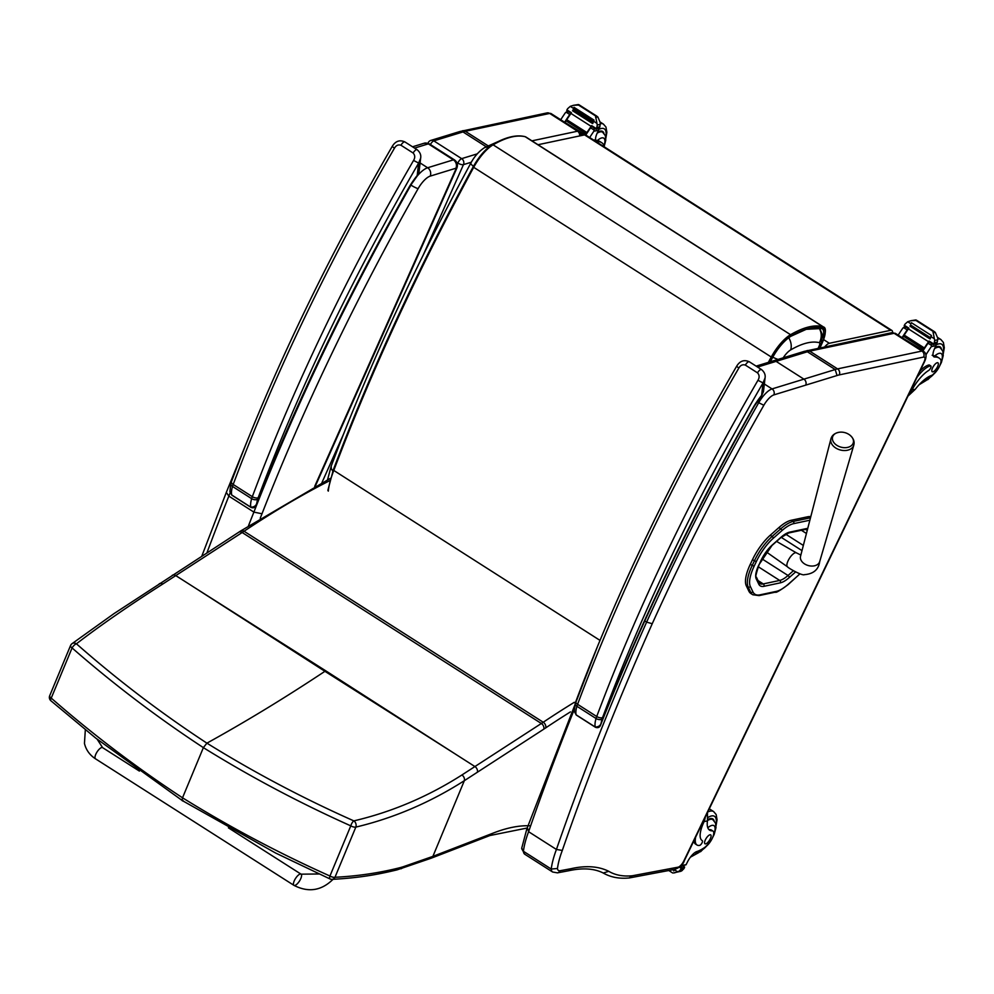 <?xml version="1.0" encoding="UTF-8"?>
<svg xmlns="http://www.w3.org/2000/svg" width="994" height="994" viewBox="0 0 994 994"><rect width="100%" height="100%" fill="white"/><g stroke="black" fill="none" stroke-linecap="round" stroke-linejoin="round"><path stroke-width="1.49" d="M325.734 670.801L194.961 587.839L324.926 671.31A176.795 63.256 122.6 0 0 325.734 670.801L455.699 754.272L324.926 671.31C285.228 697.676 245.878 721.619 206.914 743.152C253.768 772.251 302.735 798.157 353.839 820.882A4.423 1.429 114.6 0 0 350.783 825.852C299.616 802.941 250.476 776.873 203.372 747.637L182.523 797.797C136.215 767.393 92.454 734.168 51.241 698.111A4.423 1.715 130.4 0 0 50.918 700.782L95.784 738.132L182.399 800.642L275.574 853.001L330.02 878.957A4.423 1.416 114.9 0 1 329.946 876.025C278.829 853.138 229.689 827.058 182.523 797.797C181.939 800.493 182.15 801.45 183.182 800.655M71.903 643.764L71.903 643.764A4.423 4.423 0 0 0 70.537 645.553A4.423 1.826 22.6 0 1 70.847 645.193A4.423 3.802 52 0 1 71.903 643.764A4.423 3.802 52 0 1 76.426 643.801C117.354 679.821 160.842 712.934 206.914 743.152L203.372 747.637C157.089 717.258 113.328 684.021 72.077 647.939A4.423 1.702 130.7 0 1 76.426 643.801C100.009 625.648 128.785 605.731 162.767 584.037L242.176 532.511A176.795 63.256 122.6 0 0 244.064 531.256A1101.973 394.295 -57.4 0 1 330.455 480.313M570.457 711.878A1097.55 392.717 122.6 0 0 545.718 727.881A181.206 64.834 -57.4 0 1 543.78 729.161L464.335 780.688C430.104 802.543 393.935 818.012 355.827 827.107A4.423 3.33 -104.3 0 0 353.839 820.882C391.884 811.974 427.905 796.666 461.912 774.985L541.345 723.483A176.795 63.256 122.6 0 0 543.233 722.24A1101.973 394.295 -57.4 0 1 574.284 702.323M399.327 867.849A4.423 3.69 75.9 0 1 397.041 869.874C377.956 874.471 359.654 877.876 332.195 879.355A4.423 3.578 -93.9 0 0 332.195 879.355A4.423 3.578 -93.9 0 0 334.978 877.28C357.306 876.149 378.751 873.005 399.327 867.849A172.869 78.191 115.5 0 0 403.142 866.768L432.899 856.368L464.335 780.688A4.423 3.268 -122.6 0 0 461.912 774.985M49.7 695.725L70.537 645.553A4.423 1.826 22.6 0 0 72.077 647.939L51.241 698.111A4.423 1.826 -157.4 0 1 49.7 695.725A4.423 4.423 0 0 0 50.918 700.782A4.423 1.715 130.4 0 0 50.955 700.82M228.409 827.84L301.07 874.173A6.635 2.361 122.5 0 0 296.137 877.565A6.635 2.361 122.5 0 0 293.478 884.61A6.635 2.361 122.5 0 0 293.938 885.343A6.635 2.361 122.5 0 0 299.492 881.032A6.635 2.361 122.5 0 0 301.07 874.173A6.635 2.361 122.5 0 0 296.137 877.565A6.635 2.361 122.5 0 0 293.478 884.61A6.635 2.361 122.5 0 0 293.938 885.343L95.486 758.807C89.721 755.055 86.043 749.936 84.453 743.437L85.335 729.745M473.43 166.371A13.257 2.423 -151.5 0 1 470.87 163.028C414.908 266.404 368.364 367.407 331.238 466.049L331.263 468.572L332.804 471.168M489.707 146.453L484.724 147.534C479.12 151.125 474.511 156.282 470.87 163.028M818.969 328.02A13.257 12.301 104.4 0 1 819.317 342.681A4.361 1.566 -57.4 0 1 819.267 345.763A13.257 4.871 23.8 0 0 820.957 344.458L822.56 335.313L819.677 328.119M783.197 357.828A13.407 4.796 -57.4 0 1 790.652 349.925A13.257 10.126 -120.5 0 0 788.714 337.749M824.759 346.844A8.834 3.168 -57.4 0 1 829.344 343.278L890.723 330.294A8.834 3.168 -57.4 0 1 891.879 330.443L585.752 135.022A8.834 3.168 122.6 0 0 584.596 134.886L538.015 144.726M891.879 330.443A8.834 3.168 -57.4 0 1 892.562 332.63M810.185 518.967A1.59 1.404 -102 0 0 809.489 517.998L793.137 521.465A1.59 1.404 78 0 1 793.734 523.627L809.861 520.21M752.508 559.634L750.308 564.269L752.185 565.462L754.384 560.84L752.508 559.634A31.485 11.269 -57.4 0 1 770.238 535.244L772.114 536.449A1.59 0.932 48.5 0 1 773.208 538.326L781.843 530.697A38.729 13.854 -57.4 0 1 793.734 523.627L793.734 523.627A1.59 1.404 78 0 0 793.125 521.465A40.319 14.425 122.6 0 0 780.75 528.82A1.59 0.932 48.5 0 1 781.843 530.697M810.483 517.837A40.332 14.425 122.6 0 0 809.489 517.998L807.613 516.793L791.261 520.26L793.137 521.465M770.238 535.244L778.861 527.615A40.319 14.425 -57.4 0 1 791.261 520.26M799.835 573.786A29.882 10.698 -57.4 0 1 796.84 576.669L788.217 584.298A38.729 13.854 -57.4 0 1 776.314 591.38L759.988 594.847A38.729 13.854 -57.4 0 1 752.88 591.803L750.358 586.51A1.59 1.454 154.5 0 1 748.159 586.957L746.283 585.752L748.805 591.057L750.681 592.25A40.319 14.425 122.6 0 0 752.818 594.76L750.942 593.567A40.319 14.425 -57.4 0 1 748.805 591.057M746.283 585.752A31.485 11.269 -57.4 0 1 750.308 564.269M807.613 516.793A40.332 14.425 -57.4 0 1 810.781 516.669M836.501 445.088A10.748 7.492 -164.6 0 1 832.388 438.814A10.748 7.492 -164.6 0 1 839.408 432.228C834.774 433.036 831.941 435.26 830.909 438.913A11.866 8.275 15.4 0 0 835.271 447.685A11.866 8.275 15.4 0 0 853.771 445.213C854.765 441.547 853.473 438.192 849.895 435.123A10.748 7.492 -164.6 0 1 851.088 445.871A10.748 7.492 -164.6 0 1 836.501 445.088M766.685 551.31A7.182 2.572 122.6 0 0 767.206 552.565L787.484 566.816A8.287 2.97 -57.4 0 1 787.944 561.101A8.287 2.97 -57.4 0 1 793.224 553.906A8.287 2.97 -57.4 0 1 796.393 552.85L800.853 555.05M805.712 385.125A4.423 3.802 -107.1 0 0 803.91 379.149L772.052 388.915A4.423 3.802 72.9 0 1 773.854 394.904L837.047 375.521L835.208 369.544L807.376 351.777L804.32 351.354L891.382 332.766L895.544 333.462A11.046 3.951 -57.4 0 0 894.103 333.288A4.423 3.889 -101.9 0 0 891.382 332.766M557.448 872.856A4.423 3.914 -100.6 0 0 560.107 870.732A13.257 4.746 -57.4 0 1 557.46 868.495L551.235 869.042A17.681 6.324 122.6 0 0 552.614 872.011L557.448 872.856L568.618 870.756C582.683 867.687 594.238 868.445 603.271 873.03L603.023 872.894C610.564 877.28 619.361 878.969 629.401 877.926L674.69 869.402C679.971 867.464 683.201 864.531 684.357 860.618A4.423 1.317 -154.3 0 1 683.847 860.916A6.635 2.373 -57.4 0 1 677.833 867.215L632.42 875.751L629.103 877.963M675.112 869.352L677.833 867.215M603.271 873.03L608.738 871.303A306.835 109.787 122.6 0 0 571.14 868.669L560.107 870.732M557.46 868.495A61.876 22.141 -57.4 0 1 562.306 850.429L556.429 849.46L528.597 831.705A1415.158 506.356 -57.4 0 1 574.172 709.728M562.306 850.429A1410.735 504.778 -57.4 0 1 652.238 623.723L646.622 622.12A1415.158 506.356 122.6 0 0 556.429 849.46A66.3 23.719 122.6 0 0 551.235 869.042L523.416 851.274A66.3 23.719 -57.4 0 1 528.597 831.705L527.516 828.213M568.618 870.756L571.14 868.669M597.966 645.305L526.832 828.946L521.738 848.118L523.416 851.274A17.681 6.324 -57.4 0 0 524.782 854.244L521.726 848.714M644.771 620.952L646.622 622.12A1060.735 379.546 122.6 0 1 758.72 402.719L763.852 405.254A13.257 4.746 -57.4 0 1 773.854 394.904M486.141 146.714L462.98 131.929L459.911 131.506L546.986 112.918L551.148 113.627A11.046 3.951 -57.4 0 0 549.707 113.44A4.423 3.889 -101.9 0 0 546.986 112.918M477.294 153.846L461.663 158.642A4.423 3.802 72.9 0 1 463.465 164.619A4.423 1.603 -156 0 1 457.836 163.066L457.339 164.172M430.39 144.528A4.423 1.578 -57.4 0 1 433.831 140.875L461.663 158.642A4.423 1.578 122.6 0 0 457.836 163.066L456.731 162.357M460.023 131.469L430.862 140.415A4.423 3.802 72.9 0 1 433.831 140.875L462.98 131.929A57.453 20.563 -57.4 0 1 465.329 131.283L549.707 113.44L577.526 131.208A4.423 3.889 78.1 0 1 579.601 135.942M201.782 556.205L226.309 492.403L228.844 496.118L253.892 512.109A1415.158 506.356 122.6 0 0 248.463 525.814M260.217 518.234A1408.97 504.144 -57.4 0 1 261.994 513.774L253.892 512.109A1065.158 381.124 122.6 0 1 410.932 185.095A6.188 0.845 29.5 0 0 418.126 188.624A15.916 5.691 -57.4 0 1 430.166 176.137L455.911 168.234L456.01 168.856L314.676 486.439M754.16 406.447L754.521 405.838L754.16 406.447C693.203 514.258 642.099 620.231 600.836 724.365L601.382 721.992C600.972 725.235 598.947 726.925 595.282 727.049L576.147 714.835L574.271 711.219M736.616 366.264L738.828 368.078C740.443 365.245 742.617 364.239 745.338 365.084L757.515 372.849C759.478 375.011 759.627 377.484 757.962 380.292A943.617 337.637 122.6 0 0 596.723 716.512A17.681 6.324 122.6 0 0 596.052 718.513A4.423 2.584 16.5 0 0 602.053 719.06A13.257 4.746 -57.4 0 1 602.563 717.569A4.423 2.112 -159.5 0 1 596.723 716.512L577.589 704.299A4.423 2.112 -159.5 0 1 575.812 701.578C616.951 592.2 670.552 480.425 736.616 366.264C739.896 360.909 744.121 359.418 749.314 361.779A4.423 1.578 122.6 0 0 745.338 365.084M602.563 717.569A939.206 336.059 -57.4 0 1 763.044 382.914L757.962 380.292M763.479 391.45L761.603 395.376L763.044 382.914L765.045 378.031C765.629 374.85 764.436 372.029 761.491 369.557A4.423 1.578 122.6 0 0 757.515 372.849M602.053 719.06A18.998 6.796 -57.4 0 0 601.382 721.992A1065.158 381.124 122.6 0 1 753.999 406.124A37.461 13.407 122.6 0 1 761.603 395.376A4.423 1.255 39.1 0 1 761.553 395.947L763.479 391.487L765.032 378.155M409.764 186.599L410.124 185.99L409.764 186.599C348.807 294.41 297.703 400.383 256.44 504.517L256.986 502.144C256.576 505.387 254.551 507.077 250.886 507.213L231.751 495L229.875 491.384M392.22 146.416L394.432 148.23C396.047 145.397 398.209 144.391 400.942 145.236L413.119 153.001C415.082 155.163 415.231 157.648 413.566 160.444A943.617 337.637 122.6 0 0 252.327 496.677A17.681 6.324 122.6 0 0 251.656 498.665A4.423 2.584 16.5 0 0 257.657 499.212A13.257 4.746 -57.4 0 1 258.167 497.721A4.423 2.112 -159.5 0 1 252.327 496.677L233.192 484.463A4.423 2.112 -159.5 0 1 231.416 481.73C272.555 372.352 326.156 260.577 392.22 146.416C395.5 141.061 399.725 139.57 404.918 141.943A4.423 1.578 122.6 0 0 400.942 145.236M258.167 497.721A939.206 336.059 -57.4 0 1 418.648 163.066L413.566 160.444M419.083 171.602L417.194 175.528L418.648 163.066L420.648 158.183C421.232 155.002 420.04 152.181 417.095 149.709A4.423 1.578 122.6 0 0 417.095 149.709A4.423 1.578 122.6 0 0 413.119 153.001M257.657 499.212A18.998 6.796 -57.4 0 0 256.986 502.144A1065.158 381.124 122.6 0 1 409.603 186.276A37.461 13.407 122.6 0 1 417.194 175.528A4.423 1.255 39.1 0 1 417.157 176.1L419.083 171.639L420.624 158.307M708.821 829.493A30.814 11.021 -57.4 0 0 710.387 829.704L712.189 830.86A30.814 11.021 -57.4 0 1 709.641 830.189A30.814 11.021 -57.4 0 1 707.455 820.932L707.504 812.533M705.28 817.13A20.054 17.743 -100.6 0 1 704.087 821.529L703.528 822.87A25.049 8.958 122.6 0 0 702.112 840.539A25.049 8.958 122.6 0 0 702.286 840.638A2.771 0.994 122.6 0 1 702.311 840.651L702.286 840.638M695.688 837.085A21.694 7.766 122.6 0 0 696.98 844.999A21.694 7.766 122.6 0 0 699.664 845.385A2.771 0.994 122.6 0 0 701.876 843.148A2.771 0.994 122.6 0 0 702.311 840.651M680.728 865.96L681.524 865.525A93.958 33.622 -57.4 0 1 681.71 864.83M672.975 873.03L681.089 871.229L683.76 868.868A7.443 2.659 -57.4 0 1 684.444 867.712L683.102 866.035M679.411 867.228L681.139 868.334A7.443 2.659 -57.4 0 1 680.741 869.427L679.213 871.117L674.466 872.894M696.98 844.999L695.514 844.068A21.694 7.766 -57.4 0 1 693.874 840.849M674.106 869.539L674.417 869.738A7.443 2.659 -57.4 0 1 674.392 869.762L677.684 871.862M674.392 869.762A3.479 1.242 -57.4 0 0 673.733 870.918L673.671 870.881M673.696 870.906L674.417 869.738M681.139 868.334L684.605 867.004M712.189 830.86A9.741 3.491 -57.4 0 1 712.996 831.071A9.741 3.491 -57.4 0 1 712.276 838.302A9.741 3.491 -57.4 0 1 705.541 846.838A48.718 17.432 -57.4 0 1 696.794 851.572A11.369 4.063 -57.4 0 0 687.624 861.636A62.634 22.415 -57.4 0 0 686.121 864.656A2.212 1.926 -97.7 0 1 686.071 864.768L680.629 866.495M681.139 866.209L679.933 866.109L681.139 866.209M707.604 819.677A19.892 7.12 -57.4 0 1 710.375 818.584A19.892 7.12 -57.4 0 1 712.835 818.932A19.892 7.12 -57.4 0 1 714.102 820.733M710.387 829.704A9.741 3.491 -57.4 0 1 711.195 829.915L712.996 831.071M705.628 843.894A5.305 1.901 122.6 0 0 709.865 839.619A5.305 1.901 122.6 0 0 710.685 834.861A5.305 1.901 122.6 0 0 706.225 838.302A5.305 1.901 122.6 0 0 704.97 843.794A5.305 1.901 122.6 0 0 705.628 843.894M907.957 396.121L915.226 389.337A30.814 11.021 -57.4 0 1 931.403 375.496A9.741 3.491 -57.4 0 0 938.883 367.507A9.741 3.491 -57.4 0 0 940.336 359.095A48.718 17.432 -57.4 0 0 939.119 358.076A48.718 17.432 -57.4 0 0 934.869 357.02A11.369 4.063 -57.4 0 1 933.875 356.771A11.369 4.063 -57.4 0 1 934.534 348.732A62.634 22.415 -57.4 0 1 935.938 345.726A2.212 1.926 -98.2 0 0 935.988 345.614L935.863 344.197M907.982 396.072A20.054 17.743 -100.6 0 0 910.591 392.568L911.299 391.276L910.193 391.487M925.824 354.995A93.958 33.622 -57.4 0 1 931.341 346.595L931.577 343.377M929.303 342.035A84.217 30.131 122.6 0 1 929.315 342.011A2.087 0.745 122.6 0 0 928.048 343.216A93.958 33.622 122.6 0 0 922.917 350.944M932.956 331.3L915.983 320.466L911.038 320.689L915.834 319.944L935.292 332.369L932.956 331.3L934.695 340.395L934.273 342.756A7.443 2.659 122.6 0 1 933.59 343.912L929.067 341.029A7.443 2.659 122.6 0 1 928.582 341.75A93.958 33.622 122.6 0 0 922.581 350.733M928.582 341.75L908.404 328.877A93.958 33.622 122.6 0 0 904.155 335.152M903.496 336.158A93.958 33.622 122.6 0 0 902.614 337.525M908.404 328.877A7.443 2.659 122.6 0 0 908.889 328.144L904.366 325.262L904.205 325.97L908.516 328.716A2.087 0.745 122.6 0 0 907.199 329.909A93.958 33.622 122.6 0 0 902.067 337.637M907.199 329.909L903.484 327.548L902.701 328.306A93.958 33.622 122.6 0 0 898.178 335.152M924.296 347.925L904.267 335.14L903.521 336.27L923.55 349.068A93.958 33.622 122.6 0 1 924.296 347.925L923.55 349.068M922.507 350.683A93.958 33.622 122.6 0 1 922.767 350.286L902.316 337.798M904.366 325.262A7.443 2.659 122.6 0 0 905.049 324.106L907.708 321.745L911.038 320.689M933.043 332.791L935.292 332.369L937.74 338.097L937.292 342.197A7.443 2.659 122.6 0 0 936.895 343.29L933.515 344.645L933.59 343.912M913.585 320.366L915.983 320.466M911.299 391.276A25.049 8.958 122.6 0 1 928.607 370.501A2.771 0.994 122.6 0 0 930.595 368.078A2.771 0.994 122.6 0 0 930.831 365.954A2.771 0.994 122.6 0 0 930.483 365.904A21.694 7.766 122.6 0 0 916.928 377.496M920.022 371.073A21.694 7.766 -57.4 0 1 929.017 364.972A2.771 0.994 -57.4 0 1 929.365 365.022A2.771 0.994 -57.4 0 1 929.552 365.307M930.819 336.531L931.03 336.668A7.443 2.659 122.6 0 0 931.043 336.643A3.479 1.242 122.6 0 1 931.477 335.525L930.881 336.68M930.632 337.811L930.123 338.979A7.443 2.659 122.6 0 0 930.632 337.811L910.603 325.026L910.007 326.169L929.999 338.904M931.477 335.525L911.448 322.727L910.839 323.882M904.205 325.97L908.528 328.691M929.067 341.029L928.905 341.737L933.378 344.558M906.416 327.324L903.484 327.548L905.708 326.939M941.355 348.683A19.892 7.12 122.6 0 0 940.088 346.881A19.892 7.12 122.6 0 0 935.106 347.49M932.148 355.28L934.758 355.964A48.718 17.432 -57.4 0 1 937.305 356.921L939.119 358.076M937.267 362.711A5.305 1.901 122.6 0 0 933.031 366.985A5.305 1.901 122.6 0 0 932.223 371.744A5.305 1.901 122.6 0 0 936.671 368.289A5.305 1.901 122.6 0 0 937.926 362.798A5.305 1.901 122.6 0 0 937.267 362.711M589.678 137.532A93.958 33.622 -57.4 0 1 593.89 131.183L594.139 127.977M591.902 126.611A2.087 0.745 122.6 0 0 590.61 127.816A93.958 33.622 122.6 0 0 585.789 135.047M595.518 115.9L578.533 105.053L573.6 105.289L578.396 104.544L597.854 116.969L595.518 115.9L597.257 124.995L596.835 127.356A7.443 2.659 122.6 0 1 596.151 128.512L591.629 125.617A7.443 2.659 122.6 0 1 591.144 126.35A93.958 33.622 122.6 0 0 585.429 134.886M591.144 126.35L570.966 113.465A93.958 33.622 122.6 0 0 566.717 119.752M566.058 120.759A93.958 33.622 122.6 0 0 565.176 122.113M570.966 113.465A7.443 2.659 122.6 0 0 571.451 112.744L566.928 109.849L566.766 110.57L571.065 113.316A2.087 0.745 122.6 0 0 569.761 114.509A93.958 33.622 122.6 0 0 564.629 122.237M569.761 114.509L566.046 112.136L565.263 112.906A93.958 33.622 122.6 0 0 560.728 119.74M586.858 132.525L566.816 119.727L566.071 120.87L586.112 133.668A93.958 33.622 122.6 0 1 586.858 132.525L586.112 133.668M585.292 134.849L564.878 122.386M583.267 135.159L580.968 133.705M594.698 139.868L597.307 140.564A48.718 17.432 -57.4 0 1 599.867 141.508L601.681 142.664A48.718 17.432 -57.4 0 0 597.431 141.62A11.369 4.063 -57.4 0 1 596.437 141.372A11.369 4.063 -57.4 0 1 597.096 133.333A62.634 22.415 -57.4 0 1 598.487 130.326A2.212 1.926 -98.2 0 0 598.537 130.214L598.425 128.798M566.928 109.849A7.443 2.659 122.6 0 0 567.611 108.706L570.27 106.346L573.6 105.289M595.605 117.379L597.854 116.969L600.301 122.697L599.854 126.797A7.443 2.659 122.6 0 0 599.457 127.891L596.077 129.232L596.151 128.512M576.147 104.966L578.533 105.053M593.381 121.131L573.55 108.47L593.592 121.256A7.443 2.659 122.6 0 0 593.604 121.231A3.479 1.242 122.6 0 1 594.039 120.112L593.443 121.268M593.194 122.411L592.685 123.579A7.443 2.659 122.6 0 0 593.194 122.411L573.165 109.613L572.569 110.769L592.561 123.492M594.039 120.112L573.998 107.327L573.401 108.483M566.766 110.57L571.09 113.291M591.629 125.617L591.467 126.337L595.94 129.145M601.681 142.664A48.718 17.432 -57.4 0 1 602.898 143.683A9.741 3.491 -57.4 0 1 603.52 146.367M568.978 111.912L566.046 112.136L568.27 111.527M603.917 133.271A19.892 7.12 122.6 0 0 602.637 131.469A19.892 7.12 122.6 0 0 597.667 132.078M333.499 469.615L333.785 470.448C371.11 371.768 417.753 270.728 473.703 167.315L473.281 166.793C417.381 270.107 370.787 371.048 333.499 469.615M600.003 640.384L333.785 470.448A62.349 22.303 -57.4 0 0 328.281 491.123M806.035 329.325L821.591 328.517A17.619 6.312 -57.4 0 1 822.274 328.803A17.619 6.312 -57.4 0 1 822.622 337.798M770.288 361.779L772.462 357.778A27.77 9.94 -57.4 0 1 791.125 336.134C803.96 328.703 814.583 326.02 823.007 328.107A18.737 6.71 -57.4 0 1 822.821 341.315L819.926 347.863L822.808 341.315A18.724 6.697 122.6 0 0 823.007 328.119L806.693 329.113L791 336.221A27.757 9.928 122.6 0 0 772.462 357.778L473.703 167.315A28.876 10.325 -57.4 0 1 493.111 144.826L491.955 145.149A27.77 9.94 122.6 0 0 473.281 166.793M329.946 876.025L350.783 825.852A4.423 1.826 -157.4 0 0 355.827 827.107L334.978 877.28A4.423 1.826 22.6 0 1 329.946 876.025M455.687 754.272L474.908 766.548A4.423 3.243 -123 0 1 477.344 772.226M491.806 833.631A4.423 3.715 68.9 0 1 489.918 835.532L431.011 858.269A4.423 3.715 68.9 0 0 432.899 856.368L491.806 833.631A172.372 61.678 122.6 0 0 492.527 833.357A317.384 113.564 -57.4 0 1 530.634 825.828M545.718 727.881A4.423 3.193 -123.8 0 0 543.233 722.24L244.064 531.256A4.423 3.193 56.2 0 0 240.61 531.007L330.381 478.35M543.78 729.161A4.423 3.243 -123 0 0 541.345 723.483L242.176 532.511A4.423 3.243 57 0 0 238.722 532.25L240.61 531.007M430.924 858.307A4.423 3.715 68.9 0 0 431.011 858.269L397.041 869.874A4.423 3.69 75.9 0 1 396.966 869.887M403.142 866.768A4.423 3.628 72.5 0 1 401.104 868.731A4.423 3.628 72.5 0 1 401.017 868.756M492.527 833.357A4.423 3.703 68.3 0 1 490.676 835.246A4.423 3.703 68.3 0 1 490.291 835.37M194.961 587.839L175.739 575.576A4.423 3.243 57 0 0 172.285 575.315A4.423 3.243 57 0 1 172.285 575.315A4.423 3.243 57 0 0 172.21 575.377M159.226 583.826A4.423 3.268 57.4 0 1 159.301 583.764A4.423 3.268 57.4 0 1 159.313 583.764A4.423 3.268 57.4 0 1 162.767 584.037M97.163 739.225L102.606 747.637A6.635 2.361 122.5 0 0 97.685 751.029A6.635 2.361 122.5 0 0 95.026 758.074A6.635 2.361 122.5 0 0 95.486 758.807M772.785 357.181A13.257 2.423 28.5 0 0 778.016 359.418M790.652 349.925C802.17 343.241 811.725 340.83 819.317 342.681M819.267 345.763L818.174 348.235M584.596 134.886L890.723 330.294M829.344 343.278L823.616 339.625M807.724 528.497A28.838 10.325 122.6 0 0 806.059 528.659A1.764 1.553 78 0 1 805.041 529.491L807.488 529.727M806.059 528.659L789.696 532.138A1.764 1.553 78 0 1 788.677 532.97L780.613 537.829A1.764 1.031 48.5 0 1 780.153 538.002M789.696 532.138A28.826 10.313 122.6 0 0 780.837 537.394A1.764 1.031 48.5 0 1 780.613 537.829L771.99 545.47A1.764 1.031 48.5 0 1 771.555 545.631M780.837 537.394L772.214 545.035A1.764 1.031 48.5 0 1 771.99 545.47L758.931 564.778M772.214 545.035A19.992 7.157 122.6 0 0 760.944 560.529L761.155 560.392M793.374 570.742L788.018 575.489A1.764 1.031 48.5 0 1 789.236 577.564L795.56 571.972M760.944 560.529L758.956 565.014C755.862 574.52 755.005 578.558 756.409 577.141L758.944 582.472A1.764 1.615 -25.5 0 1 758.745 584.112A28.217 10.102 122.6 0 0 763.926 586.323L780.377 582.832A28.826 10.313 122.6 0 0 789.236 577.564M761.926 558.827L788.018 575.489A27.062 9.679 -57.4 0 1 779.706 580.434A1.764 1.553 78 0 1 780.377 582.832M758.757 565.151A19.992 7.157 122.6 0 0 756.198 578.781A1.764 1.615 -25.5 0 0 756.409 577.141M758.198 566.704L779.706 580.434L763.255 583.925A1.764 1.553 78 0 1 763.926 586.323M756.198 578.781L758.745 584.112M758.062 580.608L763.255 583.925A26.453 9.468 -57.4 0 1 759.789 583.503L758.944 582.472M750.358 586.51A29.895 10.698 -57.4 0 1 754.173 566.108L756.372 561.486A29.895 10.698 -57.4 0 1 773.208 538.326M805.761 529.392L807.24 530.336M806.432 533.48L801.388 530.274M785.682 534.163L803.338 545.433M801.996 550.614L781.197 537.332M778.861 527.615L780.75 528.82L772.114 536.449A31.485 11.269 122.6 0 0 754.384 560.84L756.372 561.486M788.217 584.298A1.59 0.932 48.5 0 1 788.018 584.696A1.59 0.932 48.5 0 1 787.596 584.845M776.314 591.38A1.59 1.404 78 0 1 775.382 592.138C775.805 593.058 780.004 590.585 788.018 584.696L799.984 573.824M759.988 594.847A1.59 1.404 78 0 1 759.068 595.605L775.382 592.138M752.88 591.803A1.59 1.454 154.5 0 1 750.681 592.25L748.159 586.957A31.485 11.269 122.6 0 1 752.185 565.462L754.173 566.108M787.484 566.816C788.478 568.257 802.369 576.011 804.37 574.669C813.49 573.936 818.596 569.574 819.702 561.585A9.94 6.933 -164.6 0 1 814.446 565.797A9.94 6.933 -164.6 0 1 804.183 563.648A9.94 6.933 -164.6 0 1 800.53 556.292L800.418 556.839M757.577 367.059L807.376 351.777A57.453 20.563 -57.4 0 1 809.725 351.13A4.423 3.889 -101.9 0 0 807.004 350.596M809.725 351.13L894.103 333.288L921.935 351.056L837.557 368.886L809.725 351.13M684.357 860.618L924.432 361.891C926.893 356.747 926.532 353.193 923.376 351.23A11.046 3.951 122.6 0 0 921.935 351.056A4.423 3.889 78.1 0 1 923.612 357.07A6.635 2.373 -57.4 0 1 923.935 362.201L683.847 860.916M837.047 375.521A53.042 18.973 -57.4 0 1 839.234 374.912A4.423 3.889 78.1 0 0 837.557 368.886A57.453 20.563 122.6 0 0 835.208 369.544L803.91 379.149L776.078 361.381A4.423 3.802 -107.1 0 0 773.108 360.921L804.419 351.317M839.234 374.912L923.612 357.07M632.42 875.751A239.952 85.857 -57.4 0 1 608.738 871.303M764.349 384.007L772.052 388.915A17.681 6.324 122.6 0 0 758.72 402.719L757.204 401.75M652.238 623.723A1056.324 377.956 -57.4 0 1 763.852 405.254M581.478 135.544L578.968 131.382A11.046 3.951 122.6 0 0 577.526 131.208L531.927 140.85M487.955 145.72L465.329 131.283A4.423 3.889 -101.9 0 0 462.608 130.748M321.944 482.637L343.576 434.03M423.183 255.147L463.465 164.619L471.33 162.208M315.359 486.078L456.793 168.272A6.188 2.236 -156 0 1 456.01 168.856M206.926 552.863A1415.158 506.356 -57.4 0 1 228.844 496.118A1065.158 381.124 -57.4 0 1 230.161 492.751M414.56 148.094L428.339 143.869A7.07 2.535 -57.4 0 1 429.47 143.931L454.519 159.922A7.07 2.535 122.6 0 0 453.388 159.86A6.188 5.33 72.9 0 1 455.911 168.234M412.535 146.801L424.177 143.223A6.188 5.33 -107.1 0 1 428.339 143.869L453.388 159.86L427.631 167.762A6.188 5.33 72.9 0 1 430.166 176.137M420.089 162.941L427.631 167.762A22.104 7.902 122.6 0 0 417.033 176.249M414.076 180.113A22.104 7.902 122.6 0 0 410.932 185.095L410.758 184.983M261.994 513.774A1058.97 378.913 -57.4 0 1 418.126 188.624M575.812 701.578L575.203 703.367A4.423 2.584 16.5 0 0 576.918 706.299A17.681 6.324 -57.4 0 1 577.589 704.299A943.617 337.637 -57.4 0 1 738.828 368.078M576.557 715.096A2.212 0.795 -57.4 0 1 576.296 715.059A2.212 0.795 -57.4 0 1 576.147 714.835A23.421 8.374 -57.4 0 1 576.918 706.299L596.052 718.513A23.421 8.374 122.6 0 0 595.282 727.049A2.212 0.795 -57.4 0 0 595.431 727.273A2.212 0.795 -57.4 0 0 595.766 727.297M761.528 369.582A4.423 1.578 122.6 0 0 761.491 369.557L749.314 361.779M231.416 481.73L230.807 483.519A4.423 2.584 16.5 0 0 232.521 486.451A17.681 6.324 -57.4 0 1 233.192 484.463A943.617 337.637 -57.4 0 1 394.432 148.23M232.161 495.26A2.212 0.795 -57.4 0 1 231.9 495.211A2.212 0.795 -57.4 0 1 231.751 495A23.421 8.374 -57.4 0 1 232.521 486.451L251.656 498.665A23.421 8.374 122.6 0 0 250.886 507.213A2.212 0.795 -57.4 0 0 251.035 507.425A2.212 0.795 -57.4 0 0 251.37 507.449M703.528 822.87L702.423 823.082M679.213 871.117L682.257 870.545M680.741 869.427L683.76 868.868M680.231 866.482L681.809 867.489M683.04 866.047L684.518 866.992M681.524 865.525L686.121 864.656M704.075 821.566L707.455 820.932M707.74 817.615A22.986 8.225 -57.4 0 1 711.654 815.925A22.986 8.225 -57.4 0 1 715.904 824.56M697.838 852.864A22.986 8.225 -57.4 0 1 691.687 855.561M707.765 811.974A26.515 9.493 -57.4 0 1 710.337 811.104A26.515 9.493 -57.4 0 1 713.617 811.564L716.152 814.521L717.059 819.739L716.028 825.753M707.803 827.766A14.848 5.318 -57.4 0 1 713.369 835.457M706.647 845.981A14.848 5.318 -57.4 0 1 699.801 850.901A14.848 5.318 -57.4 0 1 698.583 850.901M707.504 820.547A19.271 6.896 -57.4 0 1 712.835 819.665L711.021 818.497M931.763 345.589L928.048 343.216M931.341 346.595L935.938 345.726M930.483 365.904L929.017 364.972M910.79 323.709L907.708 321.745M934.323 338.743L931.043 336.643M934.273 342.756L937.292 342.197M934.695 340.395L937.752 339.824M934.869 357.02L933.242 355.976M911.995 389.946L915.226 389.337M920.519 383.262A22.986 8.225 122.6 0 0 925.079 380.814M943.144 352.51A22.986 8.225 122.6 0 0 936.087 344.918M943.281 353.702L944.3 347.689L943.405 342.47L940.871 339.513A26.515 9.493 122.6 0 0 937.752 339.016M934.758 355.964A14.848 5.318 -57.4 0 1 940.622 363.406M933.9 373.93A14.848 5.318 -57.4 0 1 927.042 378.851A14.848 5.318 -57.4 0 1 925.576 378.776M934.596 348.583A19.271 6.896 -57.4 0 1 940.088 347.614L942.784 351.106L943.244 355.541L941.442 362.35L938.87 367.531M594.325 130.189L590.61 127.816M593.89 131.183L598.487 130.326M573.352 108.309L570.27 106.346M596.885 123.331L593.604 121.231M596.835 127.356L599.854 126.797M597.257 124.995L600.314 124.424M597.431 141.62L595.804 140.576M605.706 137.11A22.986 8.225 122.6 0 0 598.649 129.518M605.843 138.29L606.862 132.289L605.967 127.07L603.42 124.113A26.515 9.493 122.6 0 0 600.314 123.616M597.307 140.564A14.848 5.318 -57.4 0 1 603.768 146.528M597.158 133.184A19.271 6.896 -57.4 0 1 602.637 132.202L605.346 135.693L605.793 140.142L604.091 146.727M791.125 336.134L790.553 334.705L493.111 144.826C506.045 137.334 516.756 134.637 525.242 136.737A1.093 1.019 -75.6 0 0 524.919 136.613M823.007 328.107A1.093 1.019 -75.6 0 0 822.697 326.616L525.242 136.737A19.83 7.095 -57.4 0 1 526.012 137.073L524.969 136.625C516.11 134.488 505.213 137.197 492.266 144.751C485.358 149.112 478.996 156.468 473.181 166.818C417.219 270.182 370.613 371.172 333.338 469.777L327.858 490.377M820.025 347.85L822.957 341.203C826.026 332.418 826.188 327.672 823.467 326.951A19.83 7.095 122.6 0 0 822.697 326.616C814.185 324.541 803.475 327.225 790.553 334.705A28.876 10.325 122.6 0 0 771.158 357.194L768.35 362.375M822.821 341.315L822.485 340.594L822.821 341.315M822.808 341.315L822.113 341.128M823.007 328.119L821.591 328.517M527.155 828.027L489.918 835.532M330.02 878.957A4.423 4.423 0 0 0 332.182 879.355M238.722 532.25L113.987 613.621L71.916 643.764M139.384 771.083L102.606 747.637M301.07 874.173L319.099 873.974M333.425 878.92C321.733 890.711 308.562 892.861 293.938 885.343M327.56 479.767L331.213 466.087M502.132 139.781L484.761 147.51M819.404 347.975L820.957 344.458M805.041 529.491L788.677 532.97M759.068 595.605L752.818 594.76M819.702 561.585L853.771 445.213M800.53 556.292L830.909 438.913M849.895 435.123A14.363 14.363 0 0 0 839.408 432.228M776.575 541.407L796.393 552.85M923.376 351.23L895.544 333.462M756.123 366.127L773.108 360.921M524.782 854.244L552.614 872.011M578.968 131.382L551.148 113.627M430.862 140.415A4.423 4.423 0 0 0 428.116 142.838M454.519 159.922C457.364 162.146 458.122 164.929 456.793 168.272M248.761 437.211L226.309 492.403M429.47 143.931L424.177 143.223M575.203 703.367L574.296 711.418L576.296 715.059L595.431 727.273C598.139 728.267 599.941 727.297 600.836 724.365M754.521 405.838L761.553 395.947M230.807 483.519L229.9 491.57M229.887 491.558L231.9 495.211L251.035 507.425C253.743 508.419 255.533 507.449 256.44 504.53M404.918 141.931L417.095 149.709M410.124 185.99L417.157 176.1M672.491 872.881L668.825 870.533M709.294 808.805L713.617 811.564M698.968 852.479L690.395 857.188M694.284 853.026L700.596 851.696L709.654 842.663M711.629 839.582L714.189 834.401L715.991 827.604L715.543 823.156L712.835 819.665M916.331 320.105L934.348 331.611M929.365 365.022L930.831 365.954M910.007 326.169L930.049 338.966M928.905 341.737L933.428 344.632M926.209 380.429L919.077 384.765M940.871 339.513L937.702 337.5M922.755 381.112L927.837 379.633L936.907 370.613M938.261 346.446L940.088 347.614M578.893 104.705L596.909 116.199M572.569 110.769L592.61 123.554M591.467 126.337L595.99 129.22M603.42 124.113L600.264 122.088M600.823 131.046L602.637 132.202M823.467 326.951L526.012 137.073M805.413 329.499L806.693 329.126"/></g></svg>
